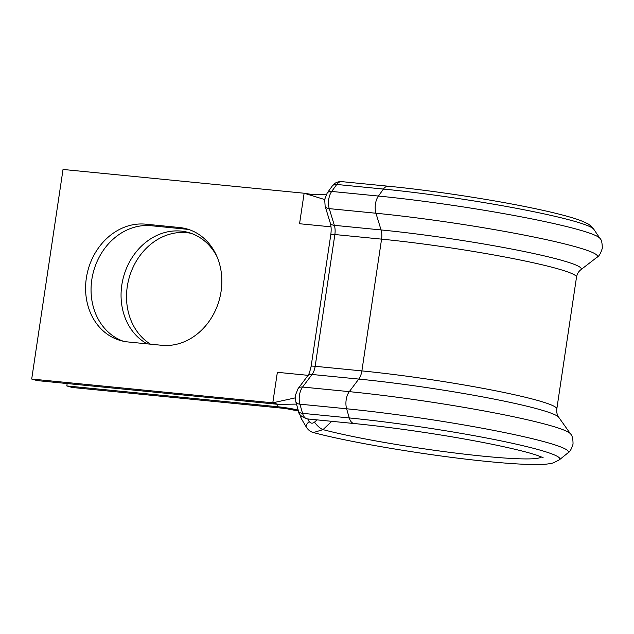 <?xml version="1.0" encoding="UTF-8"?>
<svg xmlns="http://www.w3.org/2000/svg" width="634" height="634" viewBox="0 0 634 634"><rect width="100%" height="100%" fill="white"/><g stroke="black" fill="none" stroke-linecap="round" stroke-linejoin="round"><path stroke-width="0.95" d="M221.084 291.378A59.739 50.498 -74.2 0 0 186.887 228.922A59.739 50.498 -74.2 0 0 179.406 227.511L145.63 224.174A59.739 50.498 -74.2 0 0 87.151 273.674A59.739 50.498 -74.2 0 0 120.547 340.553A59.739 50.498 -74.2 0 0 128.028 341.964L161.805 345.3A59.739 50.498 -74.2 0 0 221.084 291.378M189.59 229.785A59.739 50.498 -74.2 0 0 184.874 229.056L151.098 225.728A59.739 50.498 -74.2 0 0 92.992 273.587A59.739 50.498 -74.2 0 0 123.305 341.235M150.52 344.183A59.739 50.498 105.8 0 1 129.922 275.314A59.739 50.498 105.8 0 1 186.562 232.654A59.739 50.498 105.8 0 1 191.286 233.383M147.143 343.85A59.739 50.498 105.8 0 1 124.034 275.116A59.739 50.498 105.8 0 1 181.094 231.101A59.739 50.498 105.8 0 1 188.575 232.519A59.739 50.498 105.8 0 1 216.971 256.604M543.203 457.803L538.155 455.711C528.748 452.296 505.322 446.487 470.586 440.123C433.387 433.284 388.515 426.896 354.121 423.528A12.759 6.736 -84.4 0 1 349.263 417.941L346.624 408.779A12.759 6.736 -84.4 0 1 346.18 399.824A12.759 6.736 -84.4 0 1 349.294 391.646L358.765 379.077A12.759 6.736 95.6 0 0 361.879 370.906L381.573 239.137A12.759 6.736 95.6 0 0 381.058 229.936L375.954 213.238A12.759 6.736 -84.4 0 1 375.439 204.037A12.759 6.736 -84.4 0 1 378.419 196.049L383.467 189.067L336.757 184.462A8.504 5.349 35.9 0 0 332.248 186.047L327.199 193.029L324.687 199.417A17.007 1.363 -171.5 0 0 324.212 199.361M298.289 410.38L291.133 409.675A6.38 0.515 -171.5 0 0 282.471 408.209L72.268 387.485L66.808 385.94L67.164 383.554M298.194 410.063A17.007 1.363 -171.5 0 0 277.003 406.663L66.808 385.94M307.728 418.955L309.265 421.562C310.731 423.512 312.483 423.71 314.519 422.149L316.929 419.866M331.74 421.325L322.999 429.63L313.426 432.562C351.109 442.762 432.142 456.163 488.489 461.592C508.167 463.525 523.866 464.516 535.611 464.548C542.728 464.667 548.632 464.12 553.316 462.891L559.378 459.809L567.945 452.89C569.768 452.105 571.464 449.189 573.025 444.149C573.057 438.807 572.233 435.399 570.545 433.933A147.397 11.824 8.5 0 0 349.294 391.646L302.584 387.041A12.759 6.736 95.6 0 0 299.47 395.212A12.759 6.736 95.6 0 0 299.914 404.175L302.553 413.336A12.759 6.736 95.6 0 0 307.411 418.923L354.121 423.528M324.941 199.631L304.122 193.227L63.028 169.452L31.7 379.045L37.168 380.598L278.263 404.365L272.794 402.82L277.359 372.309L308.053 375.336M31.7 379.045L272.794 402.82L295.254 397.875M278.263 404.365L296.482 404.104M331.011 226.837L299.557 223.739L304.122 193.227M301.396 416.062A8.504 3.535 149.5 0 0 301.19 418.416L306.309 427.11C308.219 430.058 310.589 431.873 313.434 432.562M541.246 456.884A121.474 9.74 8.5 0 1 483.702 456.234A121.474 9.74 8.5 0 1 322.999 429.63A8.504 2.615 -133.5 0 1 314.519 422.149M309.265 421.562A8.504 3.535 149.5 0 0 306.309 427.11M556.811 408.962L576.504 277.185A129.693 10.398 8.5 0 0 511.765 258.315A129.693 10.398 8.5 0 0 381.573 239.137L334.863 234.532L315.169 366.301L361.879 370.906A129.693 10.398 8.5 0 1 492.071 390.084A129.693 10.398 8.5 0 1 556.811 408.962C556.462 412.251 557.104 415.024 558.736 417.291A133.219 10.683 8.5 0 0 358.765 379.077L312.055 374.472L302.584 387.041A8.504 5.46 -143 0 0 298.091 388.61L295.428 395.196L295.816 401.79L298.448 410.951C298.463 414.256 301.451 416.918 307.411 418.923M388.293 186.222C431.556 190.43 490.217 199.306 531.522 207.897C548.014 211.304 561.312 214.506 571.408 217.51C577.804 219.364 582.947 221.314 586.846 223.342C588.566 223.881 590.896 225.87 593.828 229.31A140.122 11.238 8.5 0 0 383.467 189.067A12.759 6.736 -84.4 0 1 388.293 186.222L341.583 181.617A12.759 6.736 95.6 0 0 336.757 184.462L331.709 191.444A12.759 6.736 95.6 0 0 328.729 199.433A12.759 6.736 95.6 0 0 329.244 208.634L334.348 225.332A12.759 6.736 -84.4 0 1 334.863 234.532A8.504 0.682 -171.5 0 0 330.821 234.517C331.416 229.96 331.217 226.1 330.243 222.922A8.504 4.47 -17 0 0 334.348 225.332L381.058 229.936A133.219 10.683 8.5 0 1 519.151 250.501A133.219 10.683 8.5 0 1 580.784 269.783L596.935 257.317C598.932 256.477 600.723 253.465 602.3 248.274C602.252 242.917 601.484 239.636 599.994 238.432A147.595 11.84 8.5 0 0 378.419 196.049L331.709 191.444A8.504 5.349 35.9 0 0 327.199 193.029M184.874 229.056L179.406 227.511M291.513 409.707L298.456 410.951A8.504 4.343 164 0 0 302.553 413.336L349.263 417.941A140.122 11.238 8.5 0 1 494.306 439.521A140.122 11.238 8.5 0 1 559.378 459.809M295.816 401.79A8.504 4.343 164 0 0 299.914 404.175L346.624 408.779A147.595 11.84 8.5 0 1 499.402 431.516A147.595 11.84 8.5 0 1 567.945 452.89M324.687 199.417L325.139 206.224A8.504 4.47 -17 0 0 329.244 208.634L375.954 213.238A147.397 11.824 8.5 0 1 528.74 235.983A147.397 11.824 8.5 0 1 596.935 257.317M277.359 404.278L277.003 406.663M330.821 234.517L311.128 366.286A8.504 0.682 -171.5 0 1 315.169 366.301A12.759 6.736 -84.4 0 1 312.055 374.472A8.504 5.46 -143 0 0 307.561 376.041L298.091 388.61M151.098 225.728L145.63 224.174M593.828 229.31L599.994 238.432M576.504 277.185C577.083 274.015 578.509 271.55 580.784 269.783M558.736 417.291L570.545 433.933M326.138 194.789L312.974 194.606L304.241 193.259M325.139 206.224L330.243 222.922M311.128 366.286C309.82 372.039 308.631 375.288 307.561 376.041M332.248 186.047C334.38 182.988 337.494 181.514 341.583 181.617M299.557 413.622L301.19 418.416"/></g></svg>
